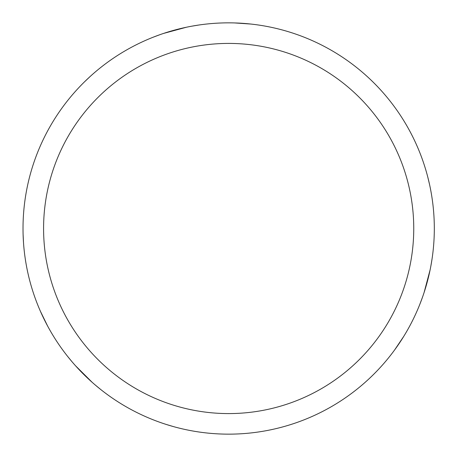 <?xml version="1.0" encoding="UTF-8"?>
<svg xmlns="http://www.w3.org/2000/svg" width="457" height="457" viewBox="0 0 457 457"><rect width="100%" height="100%" fill="white"/><g stroke="black" fill="none" stroke-linecap="round" stroke-linejoin="round"><path stroke-width="0.69" d="M419.863 304.231L422.417 297.427M424.107 292.486L430.14 269.733M228.666 22.85A205.65 205.65 0 0 1 434.316 228.5A205.65 205.65 0 0 1 228.666 434.15A205.65 205.65 0 0 1 23.016 228.5A205.65 205.65 0 0 1 228.666 22.85M228.666 43.415A185.085 185.085 0 0 1 413.751 228.5A185.085 185.085 0 0 1 228.666 413.585A185.085 185.085 0 0 1 43.581 228.5A185.085 185.085 0 0 1 228.666 43.415M67.482 356.22L72.092 361.835M75.525 365.766L92.217 382.366M198.646 25.055L191.477 26.238M186.359 27.249L163.64 33.401M234.618 22.936L250.967 24.061M427.781 177.07L429.626 184.828M432.082 258.725L430.877 265.928M403.708 336.443L394.557 350.033M173.643 426.655L166.005 424.37M100.78 389.553L95.142 384.908M47.659 326.121L40.467 311.406M23.507 242.696L23.101 234.418M84.568 81.774L90.36 76.302M153.129 37.223L159.967 34.663"/></g></svg>
